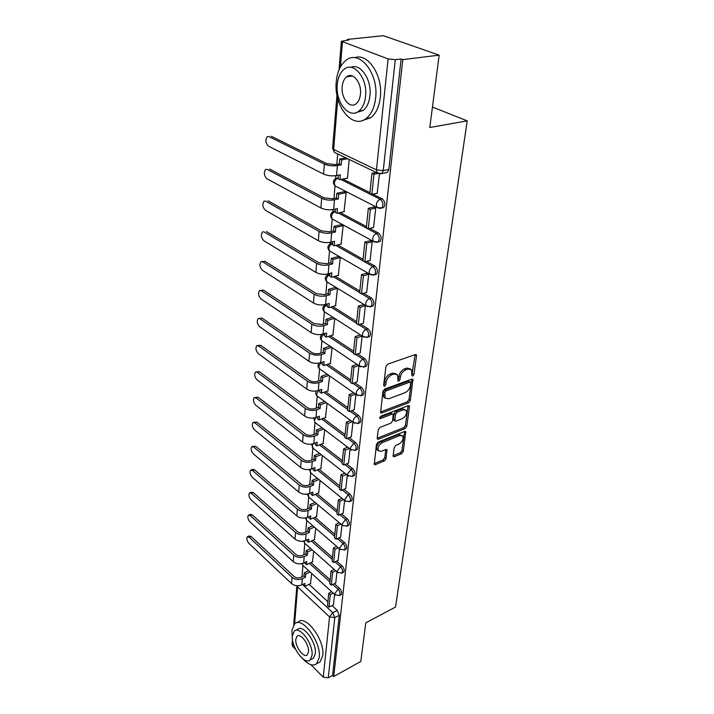 <?xml version="1.0" encoding="UTF-8"?>
<svg xmlns="http://www.w3.org/2000/svg" width="714" height="714" viewBox="0 0 714 714"><rect width="100%" height="100%" fill="white"/><g stroke="black" fill="none" stroke-linecap="round" stroke-linejoin="round"><path stroke-width="1.07" d="M412.71 376.135L413.915 374.538L416.503 355.849L416.316 354.831L415.253 354.59L387.729 364.149L385.944 366.505L383.623 385.506L384.56 386.354L385.792 384.721L386.096 382.293C386.818 378.732 388.702 376.251 391.736 374.841L394.039 374.02L397.609 374.805L398.01 381.017L398.787 381.187L400.001 379.58L400.322 377.162C401.063 373.636 402.919 371.182 405.9 369.79L408.149 368.986L411.594 369.745L411.844 375.287L412.71 376.135M411.907 374.841L415.111 354.635M383.677 385.114L384.703 381.356L386.096 382.293M397.939 379.919L398.93 376.251L400.322 377.162M327.298 304.137L326.405 304.459M329.877 274.122L329.1 274.381M332.537 243.117L331.885 243.304M335.285 211.049L334.768 211.174M351.243 75.63L350.958 76.228M393.128 455.711L393.28 456.532L394.369 456.71L401.625 453.676L403.276 451.489L405.748 431.631L404.686 431.443L378.152 442.118L376.448 444.376L374.252 464.457L375.394 464.644L384.4 460.878L386.069 458.665L386.961 449.686L385.855 449.49L381.374 451.328L378.349 450.802C377.403 447.651 378.777 444.902 382.472 442.564L399.911 435.522L402.794 436.022C403.731 439.146 402.375 441.877 398.742 444.206L395.877 445.384L394.208 447.598L393.128 455.711L400.304 452.721L401.955 450.534L404.57 431.488M337.793 98.862L333.634 149.422L376.457 169.861L388.104 58.914L341.363 41.278L348.914 39.966L347.379 39.413L383.356 35.7L439.155 55.148L429.81 127.494L467.215 120.862L395.556 607.025L365.782 622.831L360.793 661.45L333.706 676.533L402.821 59.61L401.116 58.985L395.279 59.699L383.248 170.637L381.874 173.547L379.893 173.868M439.155 55.148L402.821 59.61M408.631 402.723L410.327 400.483L412.942 379.348L411.88 379.116L384.667 389.05L382.909 391.37L380.589 412.772L381.731 412.995L408.631 402.723L407.266 401.803L408.961 399.563L411.755 379.161M409.452 406.793L406.748 426.365L405.079 428.578L378.509 439.217L377.367 439.003L377.206 438.155L378.241 429.703L379.955 427.427L390.924 423.134L392.629 420.876L393.191 414.343L392.084 414.129L380.616 418.547L379.812 418.395L380.91 416.164L408.229 405.677L409.292 405.882L409.452 406.793L408.096 405.864L405.409 425.428L406.748 426.365M309.108 584.329L327.896 601.732M332.037 605.57L337.231 610.381L332.76 612.674L334.795 617.628L328.27 677.818L323.246 677.131L310.849 664.663M347.379 39.413L347.316 40.136M337.704 153.947L336.821 164.372M335.866 175.68L335.625 178.518M335 185.89L333.938 198.537M333.001 209.586L332.822 211.746M332.206 218.984L331.144 231.541M330.234 242.349L330.1 243.858M329.502 250.971L328.449 263.448M327.556 274.006L327.476 274.908M326.887 281.914L325.843 294.293M324.361 311.857L323.317 324.138M321.907 340.846L320.881 353.037M319.533 368.933L318.515 381.026M317.239 396.154L316.222 408.149M315.008 422.545L313.999 434.442M312.839 448.151L311.839 459.95M310.742 472.998L309.751 484.708M308.698 497.123L307.716 508.743M306.725 520.568L305.744 532.091M304.798 543.345L303.834 554.778M302.923 565.488L301.968 576.823M295.587 649.321L292.749 646.465L292.053 644.804L292.49 639.467M333.706 676.533L332.59 675.417L328.27 677.818M388.104 58.914L395.279 59.699M347.013 178.197L347.459 178.42L349.182 159.454M377.197 193.253L379.429 173.823M373.565 227.463L375.787 207.952L373.476 207.122M344.005 211.71L346.165 192.744L343.996 191.745M370.057 260.485L372.199 241.644L369.932 240.77M341.096 244.09L343.175 225.767L341.051 224.714M366.675 292.383L368.727 274.185L366.505 273.275M338.275 275.399L340.283 257.692L338.204 256.594M363.39 323.219L365.381 305.619L363.194 304.673M335.544 305.69L337.49 288.563L335.446 287.421M332.902 335.009L334.777 318.471M360.222 353.028L362.132 336.044M330.35 363.399L332.135 347.647M357.152 381.883L358.972 365.693M327.869 390.915L329.582 375.894M354.18 409.818L355.911 394.387M325.459 417.583L327.101 403.276M351.306 436.879L352.948 422.17M323.13 443.456L324.7 429.81M348.512 463.1L350.083 449.079M320.863 468.554L322.371 455.559M345.808 488.519L347.299 475.167M318.667 492.919L320.104 480.54M343.184 513.188L344.603 500.452M316.534 516.588L317.909 504.789M340.632 537.124L341.988 524.986M314.455 539.579L315.775 528.342M338.159 560.365L339.445 548.798M312.437 561.936L313.705 551.226M335.758 582.936L336.981 571.914M310.992 562.605L330.145 579.902M334.295 583.65L339.632 588.47L338.025 589.264C340.042 591.665 340.56 593.718 339.578 595.44L339.132 595.654M312.928 540.275L332.447 557.429M336.615 561.097L342.104 565.916L340.48 566.693C342.541 569.112 343.05 571.209 342.024 572.994L341.533 573.226M314.91 517.293L334.83 534.304M339.007 537.874L344.648 542.694L342.997 543.452C345.112 545.898 345.621 548.04 344.541 549.887L344.005 550.137M316.945 493.651L337.276 510.492M341.453 513.955L347.263 518.766L345.594 519.515C347.754 521.979 348.271 524.174 347.138 526.093L346.54 526.352M319.033 469.294L339.793 485.957M343.969 489.304L349.958 494.115L348.271 494.847C350.485 497.337 351.002 499.577 349.806 501.567L349.146 501.844M321.175 444.206L342.399 460.673M346.549 463.904L352.743 468.705L351.029 469.419C353.305 471.927 353.814 474.212 352.564 476.292L351.823 476.586M323.371 418.359L345.076 434.603M349.2 437.7L355.617 442.493L353.876 443.18C356.215 445.714 356.714 448.062 355.402 450.222L354.581 450.525M325.629 391.7L347.843 407.712M351.931 410.657L358.571 415.45L356.813 416.11C359.213 418.663 359.713 421.064 358.33 423.322L357.419 423.643M327.931 364.202L350.69 379.946M354.724 382.74L361.632 387.515L359.847 388.157C362.31 390.736 362.81 393.2 361.346 395.547L360.338 395.886M330.296 335.821L353.635 351.279M357.598 353.903L364.792 358.669L362.98 359.285C365.514 361.882 366.005 364.417 364.461 366.871L363.346 367.21M332.715 306.52L356.679 321.666M360.543 324.102L368.058 328.851L366.22 329.431C368.817 332.064 369.308 334.661 367.674 337.222L366.443 337.579M335.178 276.238L359.829 291.044M363.551 293.284L371.432 298.015L369.566 298.568C372.244 301.219 372.726 303.896 371.003 306.574L369.638 306.94M337.686 244.938L363.087 259.378M366.63 261.395L374.921 266.117L373.029 266.625C375.787 269.312 376.26 272.061 374.431 274.863L372.931 275.229M340.239 212.567L366.452 226.606M369.772 228.382L378.536 233.085L376.617 233.558C379.464 236.272 379.919 239.092 377.992 242.046L376.332 242.403M342.809 179.053L369.941 192.664M372.967 194.181L382.285 198.858L380.339 199.295C383.266 202.035 383.713 204.954 381.66 208.042L379.848 208.39M467.215 120.862L432.452 107.064M333.42 604.874L334.589 594.378M310.474 583.668L311.688 573.467M340.765 594.842L341.176 594.637C342.167 592.915 341.649 590.862 339.632 588.47M343.184 572.432L343.648 572.209C344.683 570.424 344.166 568.326 342.104 565.916M345.683 549.361L346.192 549.12C347.272 547.263 346.754 545.121 344.648 542.694M348.245 525.593L348.807 525.334C349.94 523.416 349.423 521.229 347.263 518.766M350.217 501.041L351.493 500.835C352.689 498.836 352.18 496.596 349.958 494.115M352.957 475.801L354.269 475.578C355.527 473.498 355.019 471.213 352.743 468.705M355.786 449.766L357.134 449.525C358.455 447.366 357.946 445.018 355.617 442.493M358.696 422.902L360.079 422.652C361.471 420.394 360.972 417.993 358.571 415.45M361.695 395.172L363.123 394.904C364.595 392.557 364.095 390.094 361.632 387.515M364.783 366.532L366.264 366.246C367.808 363.792 367.317 361.266 364.792 358.669M367.969 336.937L369.504 336.633C371.146 334.072 370.655 331.474 368.058 328.851M371.262 306.333L372.86 306.011C374.582 303.334 374.109 300.665 371.432 298.015M374.654 274.667L376.323 274.346C378.143 271.534 377.679 268.794 374.921 266.117M378.161 241.894L379.902 241.555C381.838 238.61 381.383 235.79 378.536 233.085M381.785 207.944L383.605 207.595C385.658 204.507 385.212 201.598 382.285 198.858M332.59 675.417L339.266 615.325L337.231 610.381M401.116 58.985L388.835 169.504L387.443 172.404L385.622 172.779M410.166 368.808L406.757 368.085L408.149 368.986M398.93 376.251C399.67 372.726 401.527 370.271 404.499 368.888L406.757 368.085M396.172 373.841L392.646 373.101L394.039 374.02M384.703 381.356C385.426 377.804 387.309 375.323 390.344 373.913L392.646 373.101M380.401 412.032L407.266 401.803M410.791 382.972L409.916 382.142L386.06 390.888L384.837 392.513L385.096 398.028L388.719 398.796L404.954 392.736C407.873 391.334 409.702 388.907 410.443 385.471L410.791 382.972M410.354 382.097L408.533 381.231L409.916 382.142M385.105 398.046L383.721 397.091L383.15 394.101L383.454 391.567L384.685 389.951L408.533 381.231M377.197 438.235L403.731 427.641L405.409 425.428M392.789 414.066L390.728 413.183L379.786 417.387M402.116 418.743C405.829 416.396 407.194 413.593 406.195 410.354L403.321 409.791L397.154 412.174L395.44 414.432L394.869 420.948L395.967 421.153L402.116 418.743M405.124 409.613L401.964 408.863L403.321 409.791M393.914 420.269L393.36 419.118L394.083 413.495L395.788 411.237L401.964 408.863M401.812 435.335L398.582 434.576L399.911 435.522M377.983 450.543L377.019 449.829C376.073 446.669 377.447 443.929 381.142 441.6L398.582 434.576M375.394 464.644L374.1 463.663L383.079 459.896L384.757 457.683L385.792 449.517M268.696 136.49L267.161 136.749C265.153 140.069 265.608 143.219 268.509 146.2L323.567 174.082C327.494 175.76 331.814 176.251 336.526 175.564L340.355 174.796L339.935 179.633L347.486 178.107M339.935 179.633L338.061 178.687L338.356 175.198M268.982 136.615L324.352 164.077C328.297 165.728 332.644 166.228 337.374 165.559L341.221 164.818L339.328 163.89L335.473 164.631L326.7 163.631L271.293 136.231M339.328 163.89L339.748 158.981L341.649 159.9L347.718 158.758M345.808 157.839L339.748 158.981M376.233 172.44L371.932 173.315L369.861 193.423L371.86 194.422L373.949 174.287L377.84 173.493M371.86 194.422L377.358 193.217M371.932 173.315L373.949 174.287M341.221 164.818L341.649 159.9M266.947 169.289L265.519 169.557C263.609 172.734 264.073 175.796 266.902 178.741L320.916 207.988C324.772 209.737 329.011 210.228 333.643 209.461L337.427 208.613L337.017 213.29L344.451 211.603M337.017 213.29L335.178 212.299L335.455 209.059M267.366 169.468L321.675 198.322C325.548 200.063 329.814 200.554 334.464 199.804L338.257 198.983L336.401 198.01L332.608 198.822L323.986 197.832L269.642 169.04M336.401 198.01L336.812 193.271L338.668 194.235L346.022 192.664M344.157 191.709L336.812 193.271M373.957 207.006L368.335 208.292L366.336 227.704L368.29 228.748L370.307 209.318L375.778 208.06M368.29 228.748L373.717 227.427M368.335 208.292L370.307 209.318M338.257 198.983L338.668 194.235M265.251 201.036L263.93 201.312C262.118 204.347 262.591 207.319 265.349 210.237L318.355 240.743C322.139 242.564 326.307 243.055 330.868 242.207L334.589 241.287L334.197 245.812L341.524 243.983M334.197 245.812L332.394 244.777L332.653 241.769M265.795 201.259L319.087 231.407C322.889 233.21 327.074 233.701 331.662 232.88L335.401 231.979L333.572 230.961L329.841 231.854L321.371 230.863L268.036 200.786M333.572 230.961L333.965 226.383L335.794 227.391L343.023 225.686M341.194 224.687L333.965 226.383M370.387 240.654L364.863 242.055L362.935 260.788L364.854 261.877L366.8 243.117L372.19 241.751M364.854 261.877L370.191 260.449M364.863 242.055L366.8 243.117M335.401 231.979L335.794 227.391M263.618 231.773L262.395 232.05C260.681 234.951 261.163 237.842 263.841 240.734L315.883 272.4C319.586 274.283 323.692 274.774 328.181 273.864L331.849 272.873L331.474 277.246L338.686 275.283M331.474 277.246L329.698 276.175L329.939 273.391M264.269 232.032L316.588 263.377C320.318 265.242 324.433 265.733 328.949 264.84L332.635 263.877L330.841 262.814L327.164 263.778L318.837 262.797L266.483 231.532M330.841 262.814L331.225 258.388L333.019 259.441L340.123 257.602M338.329 256.558L331.225 258.388M366.951 273.15L361.516 274.649L359.651 292.749L361.525 293.873L363.408 275.756L368.719 274.283M361.525 293.873L366.791 292.347M361.516 274.649L363.408 275.756M332.635 263.877L333.019 259.441M262.038 261.547L264.974 261.306L262.797 261.851L260.913 261.824C259.28 264.608 259.771 267.42 262.386 270.276L313.491 303.022C317.132 304.967 321.157 305.449 325.584 304.467L329.199 303.423L328.833 307.654L335.946 305.574M328.833 307.654L327.092 306.547L327.315 303.968M262.797 261.851L314.169 294.293C317.828 296.221 321.88 296.703 326.325 295.748L329.957 294.712L328.199 293.624L324.575 294.65L316.382 293.668L264.974 261.306M328.199 293.624L328.574 289.34L330.323 290.428L337.32 288.465M335.562 287.385L328.574 289.34M363.622 304.548L358.276 306.136L356.482 323.629L358.312 324.799L360.133 307.279L365.363 305.717M358.312 324.799L363.506 323.183M358.276 306.136L360.133 307.279M329.957 294.712L330.323 290.428M260.521 290.402L263.52 290.17L261.369 290.741L259.477 290.678C257.924 293.347 258.423 296.087 260.967 298.916L311.17 332.644C314.749 334.643 318.712 335.125 323.076 334.09L326.637 332.983L326.28 337.079L333.295 334.884M326.28 337.079L324.575 335.946L324.781 333.563M261.369 290.741L311.831 324.201C315.427 326.182 319.408 326.664 323.79 325.646L327.369 324.558L325.646 323.433L322.076 324.522L314.017 323.54L263.52 290.17M325.646 323.433L326.003 319.292L327.726 320.407L334.58 318.346M332.849 317.23L326.003 319.292M360.374 334.92L355.153 336.58L353.412 353.501L355.206 354.697L356.973 337.758L362.123 336.107M355.206 354.697L360.329 353.002M355.153 336.58L356.973 337.758M327.369 324.558L327.726 320.407M336.249 81.86C333.616 106.038 352.537 129.796 366.148 118.462C371.351 114.311 374.511 107.484 375.626 97.996C378.857 73.301 359.169 48.963 345.924 60.387C340.408 64.831 337.178 71.989 336.249 81.86M362.525 120.47L370.798 117.703C376.01 113.562 379.188 106.761 380.33 97.3C383.141 75.622 367.871 52.47 354.653 57.736M350.895 67.357C360.454 62.859 371.923 79.682 369.932 95.658C369.147 102.53 366.862 107.475 363.087 110.5L356.607 112.446M337.267 84.627C335.348 102.138 349.048 119.354 358.776 111.17C362.542 108.144 364.809 103.191 365.586 96.301C367.808 78.522 353.707 61.002 344.166 69.231C340.248 72.409 337.945 77.54 337.267 84.627M360.436 94.177C361.837 82.753 352.796 71.498 346.62 76.791C344.112 78.826 342.631 82.11 342.184 86.653C340.917 97.97 349.789 109.099 356.036 103.816C358.482 101.852 359.945 98.639 360.436 94.177M302.7 658.683C308.269 664.672 312.884 666.385 316.552 663.824L319.229 657.54C321.478 642.136 302.022 615.896 294.632 623.831L291.901 630.489L292.329 637.254M318.203 662.931L320.095 661.905L322.782 655.63C325.066 640.244 305.61 614.094 298.184 622.037L296.721 622.769M295.801 630.346L297.595 629.427C302.95 623.741 316.9 642.591 315.311 653.667L313.384 658.228L312.009 658.96M292.374 635.862C290.973 646.822 304.601 665.564 310.108 659.977L312.027 655.416C313.589 644.331 299.648 625.41 294.32 631.105L292.374 635.862M308.475 651.882C309.465 644.751 300.523 632.586 297.06 636.236L295.81 639.28C294.891 646.357 303.709 658.46 307.234 654.845L308.475 651.882M259.048 318.382L262.1 318.158L258.084 318.658C256.612 321.211 257.111 323.888 259.593 326.691L308.93 361.329C312.437 363.381 316.347 363.863 320.64 362.766L324.147 361.614L323.808 365.577L330.725 363.274M323.808 365.577L322.13 364.408L322.317 362.212C320.399 363.123 319.256 364.658 318.899 366.817L319.337 368.701L320.291 369.37M259.985 318.765L309.573 353.153C313.098 355.188 317.016 355.67 321.336 354.59L324.861 353.448L323.174 352.297L319.649 353.43C316.739 354.153 314.098 353.832 311.723 352.466L262.1 318.158M323.174 352.297L323.513 348.28L325.209 349.432L331.698 347.343M330.002 346.201L323.513 348.28M357 364.372L352.127 366.032L350.44 382.401L352.207 383.632L353.912 367.237L358.794 365.577M352.207 383.632L357.25 381.847M352.127 366.032L353.912 367.237M324.861 353.448L325.209 349.432M257.62 345.522L260.726 345.308L258.647 345.942L256.737 345.79C255.335 348.253 255.844 350.869 258.263 353.635L306.761 389.121C310.206 391.218 314.053 391.691 318.283 390.549L321.746 389.344L321.416 393.182L328.235 390.781M321.416 393.182L319.765 391.986L319.943 389.969M258.647 345.942L307.377 381.196C310.849 383.275 314.704 383.757 318.953 382.624L322.433 381.428L320.773 380.25L317.302 381.437C314.437 382.195 311.831 381.874 309.501 380.473L260.726 345.308M320.773 380.25L321.104 376.358L322.773 377.536L328.931 375.439M327.262 374.27L321.104 376.358M353.769 392.887L349.191 394.53L347.566 410.38L349.298 411.639L350.949 395.77L355.527 394.119M349.298 411.639L354.269 409.782M349.191 394.53L350.949 395.77M322.433 381.428L322.773 377.536M256.246 371.869L259.396 371.664L255.433 372.137C254.095 374.493 254.603 377.046 256.969 379.786L304.655 416.048C308.046 418.19 311.822 418.663 315.999 417.467L319.417 416.217L319.087 419.939L325.816 417.449M319.087 419.939L317.471 418.725L317.632 416.869M257.343 372.324L305.253 408.372C308.662 410.496 312.464 410.969 316.65 409.791L320.077 408.551L318.453 407.346L315.026 408.578C312.205 409.372 309.644 409.051 307.341 407.623L259.396 371.664M318.453 407.346L318.774 403.571L320.407 404.776L326.271 402.669M324.638 401.473L318.774 403.571M350.663 420.492L346.361 422.126L344.782 437.486L346.477 438.762L348.075 423.393L352.377 421.751M346.477 438.762L351.386 436.843M346.361 422.126L348.075 423.393M320.077 408.551L320.407 404.776M254.916 397.448L258.102 397.252L256.076 397.939L254.166 397.707C252.89 399.974 253.408 402.473 255.719 405.186L302.611 442.162C305.949 444.34 309.671 444.813 313.785 443.572L317.15 442.278L316.837 445.893L323.478 443.323M316.837 445.893L315.249 444.652L315.401 442.957M256.076 397.939L303.191 434.71C306.547 436.879 310.287 437.352 314.419 436.129L317.801 434.844L316.195 433.612L312.821 434.888C310.037 435.71 307.511 435.397 305.253 433.942L258.102 397.252M316.195 433.612L316.507 429.953L318.114 431.185L323.719 429.069M322.112 427.847L316.507 429.953M347.664 447.25L343.613 448.865L342.077 463.743L343.746 465.046L345.299 450.15L349.36 448.535M343.746 465.046L348.593 463.065M343.613 448.865L345.299 450.15M317.801 434.844L318.114 431.185M253.631 422.304L256.844 422.099L254.844 422.813L252.943 422.545C251.721 424.732 252.238 427.168 254.496 429.864L300.63 467.5C303.905 469.705 307.582 470.178 311.634 468.902L314.963 467.563L314.651 471.07L321.202 468.42M314.651 471.07L313.098 469.803L313.223 468.259M254.844 422.813L301.201 460.271C304.494 462.467 308.171 462.94 312.25 461.672L315.588 460.351L314.008 459.093L310.679 460.414C307.93 461.262 305.449 460.949 303.227 459.468L256.844 422.099M314.008 459.093L314.321 455.55L315.891 456.799L321.255 454.684M319.676 453.435L314.321 455.55M344.782 473.186L340.944 474.774L339.462 489.206L341.105 490.527L342.604 476.086L346.442 474.489M341.105 490.527L345.879 488.492M340.944 474.774L342.604 476.086M315.588 460.351L315.891 456.799M252.381 446.446L255.63 446.259L253.648 446.991L251.747 446.687C250.587 448.794 251.105 451.177 253.318 453.836L298.711 492.08C301.933 494.329 305.547 494.793 309.555 493.472L312.83 492.107L312.536 495.507L318.997 492.785M312.536 495.507L311.001 494.222L311.117 492.821M253.648 446.991L299.255 485.065C302.495 487.296 306.127 487.76 310.144 486.457L313.437 485.101L311.893 483.824L308.6 485.181C305.895 486.055 303.45 485.743 301.263 484.244L255.63 446.259M311.893 483.824L312.188 480.379L313.741 481.655L318.872 479.54M317.319 478.273L312.188 480.379M341.997 498.336L338.365 499.907L336.928 513.901L338.534 515.249L339.989 501.237L343.621 499.657M338.534 515.249L343.247 513.161M338.365 499.907L339.989 501.237M313.437 485.101L313.741 481.655M251.176 469.928L252.542 469.401L254.443 469.741L252.488 470.499L250.596 470.151C249.481 472.177 250.007 474.515 252.167 477.157L296.846 515.954C300.014 518.23 303.575 518.685 307.529 517.338L310.76 515.927L310.474 519.239L316.855 516.445M310.474 519.239L308.966 517.936L309.073 516.668M252.488 470.499L297.381 509.144C300.567 511.402 304.137 511.867 308.109 510.528L311.358 509.127L309.831 507.841L306.592 509.234C303.914 510.135 301.504 509.823 299.353 508.297L254.443 469.741M309.831 507.841L310.117 504.495L311.643 505.78L316.579 503.673M315.053 502.388L310.117 504.495M339.302 522.737L335.857 524.281L334.464 537.874L336.044 539.231L337.454 525.638L340.908 524.085M336.044 539.231L340.694 537.098M335.857 524.281L337.454 525.638M311.358 509.127L311.643 505.78M250.007 492.758L251.39 492.196L253.283 492.58L251.364 493.356L249.472 492.972C248.41 494.927 248.936 497.221 251.042 499.836L295.034 539.141C298.157 541.444 301.665 541.899 305.565 540.516L308.751 539.079L308.475 542.292L314.776 539.436M308.475 542.292L306.993 540.98L307.091 539.829M251.364 493.356L295.551 532.519C298.684 534.813 302.209 535.268 306.127 533.902L309.332 532.466L307.832 531.162L304.628 532.59C301.995 533.51 299.612 533.197 297.506 531.662L253.283 492.58M307.832 531.162L308.109 527.914L309.608 529.217L314.356 527.111M312.857 525.816L308.109 527.914M336.705 546.424L333.429 547.95L332.072 561.142L333.625 562.516L335 549.316L338.275 547.79M333.625 562.516L338.222 560.338M333.429 547.95L335 549.316M309.332 532.466L309.608 529.217M248.865 514.972L250.275 514.383L252.158 514.803L250.266 515.597L248.374 515.178C247.365 517.07 247.883 519.31 249.954 521.898L293.267 561.677C296.346 563.998 299.8 564.453 303.655 563.043L306.806 561.57L306.529 564.694L312.75 561.784M306.529 564.694L305.074 563.364L305.155 562.337M250.266 515.597L293.775 555.242C296.863 557.554 300.335 558.018 304.2 556.608L307.359 555.153L305.887 553.832L302.727 555.287C300.121 556.224 297.783 555.92 295.703 554.359L252.158 514.803M305.887 553.832L306.163 550.673L307.636 551.993L312.205 549.887M310.724 548.575L306.163 550.673M334.188 569.433L331.064 570.932L329.743 583.749L331.278 585.132L332.608 572.316L335.732 570.807M331.278 585.132L335.812 582.91M331.064 570.932L332.608 572.316M307.359 555.153L307.636 551.993M247.767 536.589L249.186 535.982L251.069 536.437L249.195 537.24L247.321 536.785C246.348 538.615 246.865 540.81 248.891 543.381L291.562 583.579C294.587 585.926 297.997 586.381 301.79 584.936L304.905 583.445L304.646 586.48L310.777 583.516M323.246 677.131L329.565 616.932L332.76 612.674L303.2 585.141L303.28 584.222M249.195 537.24L292.044 577.323C295.087 579.661 298.514 580.116 302.325 578.688L305.449 577.198L304.003 575.859L300.88 577.34C298.309 578.304 295.998 578.001 293.954 576.43L251.069 536.437M304.003 575.859L304.262 572.789L305.717 574.127L310.126 572.039M308.671 570.709L304.262 572.789M331.742 591.781L328.77 593.254L327.485 605.704L328.993 607.114L330.287 594.646L333.268 593.164M328.993 607.114L333.474 604.847M328.77 593.254L330.287 594.646M305.449 577.198L305.717 574.127M412.522 373.636L413.915 374.538M384.409 383.793L385.792 384.721M398.617 378.661L400.001 379.58M325.388 312.437L324.218 311.688C322.041 308.966 322.416 306.663 325.334 304.771L327.253 304.744M328.083 282.574L326.78 281.78C324.522 278.995 324.906 276.63 327.922 274.703L329.832 274.631M330.877 251.721L329.431 250.882C327.083 248.017 327.467 245.598 330.591 243.626L332.501 243.519M333.777 219.814L332.18 218.948C329.734 215.994 330.127 213.513 333.367 211.487L335.259 211.344M336.785 186.809L335.027 185.908C332.465 182.873 332.867 180.312 336.232 178.241L338.115 178.054M302.602 584.552L303.209 585.105M339.266 615.325L334.795 617.628L329.565 616.932L297.64 586.926L294.605 623.849M293.07 642.538L292.749 646.465M342.461 42.09L340.417 66.938M309.403 563.355L329.93 581.937M332.697 584.436L338.025 589.264L334.795 593.566L335.018 594.771L339.578 595.44L341.176 594.637M311.313 541.007L332.242 559.446M335 561.864L340.48 566.693L337.195 571.057L337.436 572.325L342.024 572.994L343.648 572.209M313.276 518.007L334.625 536.285M337.356 538.624L342.997 543.452L339.668 547.87L339.926 549.209L344.541 549.887L346.192 549.12M315.293 494.347L337.079 512.438M339.784 514.696L345.594 519.515L342.22 523.996L342.488 525.415L347.138 526.093L348.807 525.334M317.355 469.973L339.596 487.867M342.283 490.027L348.271 494.847L344.844 499.389L345.139 500.889L349.806 501.567L351.493 500.835M319.479 444.867L342.202 462.547M344.844 464.6L351.029 469.419L347.548 474.016L347.87 475.613L352.564 476.292L354.269 475.578M321.657 418.993L344.889 436.433M347.468 438.369L353.876 443.18L350.342 447.848L350.681 449.534L355.402 450.222L357.134 449.525M323.879 392.316L347.656 409.488M350.172 411.309L356.813 416.11C354.849 417.056 353.653 418.636 353.225 420.849L353.591 422.634L358.33 423.322L360.079 422.652M326.164 364.792L350.512 381.687M352.948 383.364L359.847 388.157C357.848 389.085 356.634 390.683 356.197 392.959L356.589 394.869L361.346 395.547L363.123 394.904M328.502 336.383L353.466 352.966M355.786 354.51L362.98 359.285C360.954 360.186 359.722 361.811 359.276 364.158L359.695 366.184L364.461 366.871L366.264 366.246M330.894 307.047L356.518 323.29M358.705 324.674L366.22 329.431C364.167 330.314 362.908 331.965 362.453 334.384L362.908 336.544L367.674 337.222L369.504 336.633M333.331 276.737L359.669 292.606M361.695 293.829L369.566 298.568C367.478 299.416 366.202 301.094 365.738 303.593L366.228 305.895L371.003 306.574L372.86 306.011M335.812 245.411L373.029 266.625C370.914 267.447 369.62 269.151 369.138 271.731L369.665 274.185L374.431 274.863L376.323 274.346M338.338 212.995L376.617 233.558C374.466 234.344 373.145 236.075 372.654 238.744L373.235 241.368L377.992 242.046L379.902 241.555M340.881 179.446L380.339 199.295C378.152 200.054 376.813 201.803 376.305 204.561L376.93 207.372L381.66 208.042L383.605 207.595M378.822 208.274L335.027 185.908L334.331 183.159C334.75 180.553 336.008 178.875 338.106 178.134M374.948 242.242L332.18 218.948L331.537 216.369C331.948 213.852 333.179 212.201 335.25 211.424M371.226 275.024L329.431 250.882L328.842 248.472C329.234 246.027 330.457 244.402 332.492 243.599M367.63 306.699L326.78 281.78L326.236 279.522C326.619 277.148 327.815 275.55 329.823 274.72M364.167 337.303L324.218 311.688L323.71 309.564C324.085 307.261 325.263 305.69 327.244 304.833M360.829 366.907L321.737 340.64L321.264 338.65C321.63 336.419 322.79 334.866 324.745 333.991M322.79 341.354L321.737 340.64C319.845 338.463 319.926 336.365 321.987 334.366M357.607 395.547L319.337 368.701C317.73 366.951 317.596 365.113 318.935 363.176M354.501 423.277L317.007 395.895L316.605 394.128L318.605 390.442M317.864 396.52L317.007 395.895C315.633 394.431 315.383 392.816 316.257 391.031M351.502 450.132L314.758 422.269L314.374 420.6L315.775 417.547M315.534 422.858L314.758 422.269L313.794 418.011M348.602 476.167L312.571 447.856L312.214 446.277L313.214 443.778M313.267 448.401L311.5 444.153M345.799 501.406L310.456 472.686L310.126 471.204L310.822 469.178M311.09 473.204L309.332 469.5M343.086 525.897L308.394 496.81L308.564 493.82M308.966 497.283L307.288 494.097M340.462 549.664L306.404 520.238L306.413 517.73M306.922 520.684L305.342 517.971M337.918 572.744L304.467 543.006L304.36 540.953M304.932 543.425L303.495 541.15M335.455 595.155L302.584 565.149L302.397 563.507M303.004 565.533L301.727 563.667M388.835 169.504L383.248 170.637L376.457 169.861L377.144 172.877L379.241 173.797M296.944 585.757L297.64 586.926L297.943 585.792M387.443 172.404L381.874 173.547L377.144 172.877L334.384 152.359L333.634 149.422L332.608 148.396L334.384 152.359L336.339 153.296M404.499 368.888L405.9 369.79M390.344 373.913L391.736 374.841M415.093 354.965L416.503 355.849M380.401 412.067L381.731 412.995M411.737 379.402L413.12 380.312M408.961 399.563L410.327 400.483M384.685 389.951L386.06 390.888M383.454 391.567L384.837 392.513M383.15 394.101L384.525 395.047M403.731 427.641L405.079 428.578M377.197 438.253L378.509 439.217M390.728 413.183L392.084 414.129M379.687 417.895L380.616 418.547M395.788 411.237L397.154 412.174M394.083 413.495L395.44 414.432M393.36 419.118L394.708 420.064M381.142 441.6L382.472 442.564M385.792 449.543L387.113 450.516M384.757 457.683L386.069 458.665M383.079 459.896L384.4 460.878M404.561 431.551L405.9 432.488M401.955 450.534L403.276 451.489M400.304 452.721L401.625 453.676M393.119 455.791L394.369 456.71M337.374 165.559L336.526 175.564M324.352 164.077L323.567 174.082M334.464 199.804L333.643 209.461M321.675 198.322L320.916 207.988M331.662 232.88L330.868 242.207M319.087 231.407L318.355 240.743M328.949 264.84L328.181 273.864M316.588 263.377L315.883 272.4M326.325 295.748L325.584 304.467M314.169 294.293L313.491 303.022M323.79 325.646L323.076 334.09M311.831 324.201L311.17 332.644M321.336 354.59L320.64 362.766M309.573 353.153L308.93 361.329M318.953 382.624L318.283 390.549M307.377 381.196L306.761 389.121M316.65 409.791L315.999 417.467M305.253 408.372L304.655 416.048M314.419 436.129L313.785 443.572M303.191 434.71L302.611 442.162M312.25 461.672L311.634 468.902M301.201 460.271L300.63 467.5M310.144 486.457L309.555 493.472M299.255 485.065L298.711 492.08M308.109 510.528L307.529 517.338M297.381 509.144L296.846 515.954M306.127 533.902L305.565 540.516M295.551 532.519L295.034 539.141M304.2 556.608L303.655 563.043M293.775 555.242L293.267 561.677M302.325 578.688L301.79 584.936M292.044 577.323L291.562 583.579M296.872 585.748L293.677 624.866M341.363 41.278L339.025 69.82M336.963 95.158L332.608 148.396M415.834 354.528L416.316 354.831M383.721 397.091L385.096 398.028M393.521 420.002L394.869 420.948M377.019 449.829L378.349 450.802M366.148 118.462L370.798 117.703M363.087 110.5L358.776 111.17M352.573 76.014L346.62 76.791M316.552 663.824L320.095 661.905M313.384 658.228L310.108 659.977M298.006 635.755L297.06 636.236"/></g></svg>
